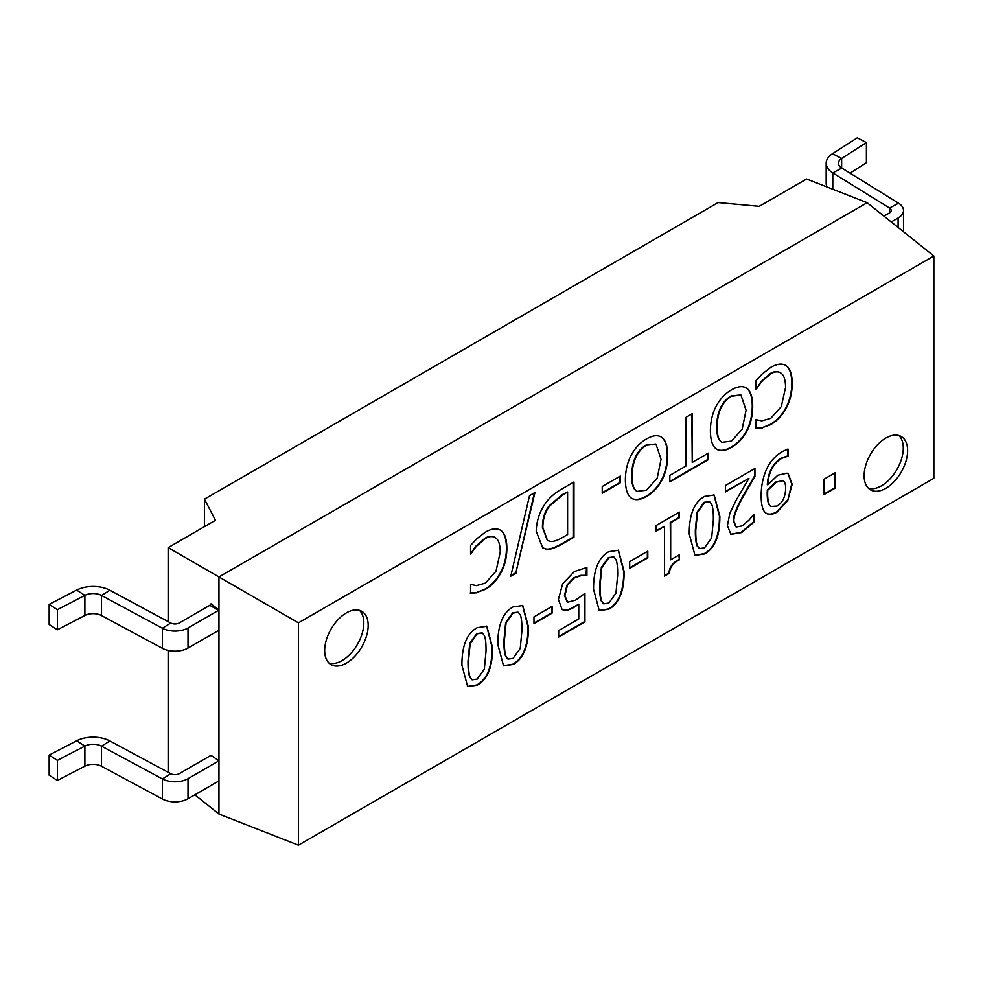 <?xml version="1.0" encoding="UTF-8"?>
<svg xmlns="http://www.w3.org/2000/svg" width="983" height="983" viewBox="0 0 983 983"><rect width="100%" height="100%" fill="white"/><g stroke="black" fill="none" stroke-linecap="round" stroke-linejoin="round"><path stroke-width="1.47" d="M476.939 592.81L470.574 593.265L470.574 584.394L476.472 585.61L485.393 583.103L495.973 571.295L500.249 552.139C500.138 544.717 498.664 539.999 495.825 537.984C493.011 535.944 489.534 536.116 485.393 538.5L476.116 546.585L470.574 554.215L470.574 545.442L476.939 538.635L485.467 532.098C491.795 528.449 496.919 527.896 500.863 530.464C504.783 533.032 506.786 538.979 506.872 548.305C506.823 557.435 504.832 565.606 500.9 572.794C497.042 580.044 491.856 585.573 485.356 589.395L476.497 592.565L484.914 589.136C491.414 585.327 496.599 579.798 500.47 572.548C504.402 565.348 506.392 557.189 506.442 548.059C506.343 538.733 504.34 532.786 500.433 530.206L500.04 529.96M470.574 553.712L475.686 546.327L484.951 538.242C489.104 535.87 492.581 535.698 495.383 537.738M495.825 537.984L494.818 537.332M470.144 593.007L476.497 592.565M510.927 575.596L515.866 572.745L534.383 492.839M516.296 573.003L510.791 576.185L529.518 495.641L534.949 492.508L515.866 572.745M655.759 444.021L646.089 445.041C636.824 450.607 631.995 460.88 631.577 475.846C631.639 483.169 632.954 487.986 635.497 490.296L636.873 491.279M635.927 490.542L637.095 491.402L646.519 490.161L657.148 478.291L661.055 459.331L655.98 444.144L646.519 445.287C637.267 450.865 632.425 461.125 632.02 476.104C632.081 483.427 633.384 488.232 635.927 490.542L635.497 490.296M661.952 480.134C658.168 487.261 653.031 492.716 646.556 496.501C639.97 500.175 634.821 500.642 631.123 497.926C627.4 495.125 625.483 489.129 625.385 479.925C625.434 470.783 627.351 462.588 631.123 455.35C635.104 447.978 640.252 442.497 646.556 438.909C653.044 435.199 658.192 434.732 661.989 437.521C665.724 440.372 667.629 446.356 667.69 455.498C667.617 464.738 665.7 472.946 661.952 480.134L661.522 479.876C665.27 472.7 667.174 464.492 667.26 455.252C667.187 446.11 665.294 440.114 661.559 437.275L660.908 436.833M631.885 498.43L631.123 497.926M630.693 497.681C634.379 500.396 639.528 499.917 646.126 496.243C652.601 492.458 657.725 487.003 661.522 479.876M685.876 417.37L692.241 413.708L692.241 462.415L708.288 453.151L708.288 459.688L669.828 481.903L669.828 475.367L685.876 466.089L685.876 417.37M669.828 481.4L707.858 459.442L707.858 453.409M692.241 462.415L691.799 413.954M482.161 632.905L476.767 633.543L469.714 643.447L468.006 661.264C467.945 668.845 468.522 674.129 469.751 677.14L471.914 679.695M468.449 661.522C468.375 669.091 468.965 674.387 470.193 677.385L472.123 679.831L477.21 679.069L484.349 669.128L486.007 651.336C486.143 643.853 485.602 638.618 484.386 635.608L482.383 633.027L477.21 633.802L470.144 643.693L468.449 661.522M477.21 685.2L467.662 686.589L461.924 665.282C461.826 645.831 466.913 633.285 477.21 627.67L486.843 626.245L492.52 647.564C492.643 667.064 487.531 679.609 477.21 685.2L476.767 684.954C487.101 679.364 492.213 666.818 492.09 647.318L486.622 626.122M467.441 686.466L476.767 684.954M613.785 556.919L608.391 557.558L601.338 567.461L599.63 585.278C599.556 592.847 600.146 598.143 601.375 601.154L603.525 603.709M600.06 585.524C599.999 593.105 600.576 598.389 601.805 601.399L603.746 603.845L608.821 603.083L615.96 593.142L617.631 575.338C617.754 567.867 617.213 562.62 615.997 559.622L614.006 557.042L608.821 557.816L601.768 567.707L600.06 585.524M608.821 609.214L599.274 610.603L593.548 589.284C593.437 569.845 598.536 557.3 608.821 551.672L618.454 550.259L624.144 571.578C624.254 591.078 619.155 603.623 608.821 609.214L608.391 608.969C618.712 603.378 623.824 590.832 623.714 571.332L618.233 550.136M599.065 610.468L608.391 608.969M629.685 568.334L629.685 561.612L647.797 551.156L647.797 557.877L629.685 568.334M629.685 567.83L647.367 557.631L647.367 551.414M679.364 559.843C672.986 563.112 669.693 567.584 669.472 573.261L664.508 576.124L664.508 526.335L656.017 531.238L656.017 525.598L679.364 512.118L679.364 517.758L670.676 522.772L670.676 559.806L679.364 554.793L679.364 559.843L678.934 555.039M656.017 530.734L664.508 526.335M664.508 575.62L669.042 573.003C669.263 567.326 672.556 562.854 678.934 559.597M670.676 559.806L670.246 522.526L678.934 517.5L678.934 512.364M770.991 506.429L777.012 506.073C782.529 502.768 785.417 496.857 785.663 488.354C785.712 483.869 784.631 481.289 782.407 480.613L776.312 482.198L767.748 490.198L767.625 493.761C767.686 501.035 768.817 505.25 771.004 506.405L771.2 506.54M782.849 480.81L775.882 481.953L767.305 489.939L767.195 493.503C767.256 500.777 768.387 504.992 770.561 506.159M782.64 480.675L781.964 480.368M787.678 500.765L776.975 512.143C772.552 514.65 769.013 515.031 766.347 513.298C762.955 511.455 761.223 505.631 761.149 495.837C761.174 486.241 762.931 477.492 766.421 469.591C769.873 461.801 775.268 455.743 782.591 451.443L788.022 449.071L788.022 456.186L781.743 458.336C773.24 463.484 768.583 472.319 767.784 484.84L777.75 475.244L786.978 473.179L788.206 473.72L792.175 484.287L787.678 500.765L791.733 484.029L787.985 473.597M767.784 484.84L767.342 484.594C768.153 472.073 772.798 463.239 781.313 458.09L787.592 455.94L787.592 449.17M765.917 513.052C768.571 514.785 772.122 514.392 776.533 511.885L787.236 500.507M823.987 494.596L823.987 479.225L835.145 472.774L835.145 488.146L823.987 494.596M823.987 494.093L834.714 487.9L834.714 473.032M754.944 476.313L743.394 496.28C736.586 508.444 733.441 516.837 733.932 521.457L736.292 527.023L742.153 525.88L748.935 520.216L753.936 514.281L753.936 522.17L741.686 532.553L730.922 534.371L727.408 525.61L729.89 513.126L736.292 499.978L748.935 478.352L725.429 491.918L725.429 485.516L754.944 468.473L754.944 476.313L754.514 468.731M725.429 491.414L748.935 478.352M730.701 534.236L741.243 532.307L753.506 521.912L753.506 514.613M735.862 526.777L733.49 521.199C732.999 516.591 736.156 508.199 742.951 496.034L754.514 476.067M709.493 501.662L704.098 502.301L697.045 512.204L695.337 530.021C695.264 537.59 695.853 542.886 697.082 545.897L699.232 548.453M695.767 530.267C695.706 537.848 696.283 543.144 697.512 546.143L699.454 548.588L704.528 547.826L711.667 537.885L713.339 520.081C713.461 512.61 712.921 507.363 711.704 504.365L709.714 501.785L704.528 502.559L697.475 512.45L695.767 530.267M704.528 553.957L694.981 555.346L689.255 534.039C689.144 514.588 694.244 502.043 704.528 496.415L714.162 495.002L719.851 516.321C719.961 535.821 714.862 548.367 704.528 553.957L704.098 553.712C714.42 548.121 719.531 535.575 719.421 516.075L713.941 494.879M694.772 555.211L704.098 553.712M586.446 575.559L581.297 575.583L574.269 578.029L567.375 585.376L564.93 595.784L567.646 602.186L575.473 600.22L584.934 593.413L584.934 621.883L558.688 637.045L558.688 630.558L578.766 618.958L578.766 604.226L574.428 607.039C569.821 609.927 566.134 610.91 563.333 610.001L562.067 609.46L558.418 599.495L562.645 583.755L574.391 571.553L586.912 567.461L586.912 575.301L586.015 575.313L586.482 567.474M561.846 609.325L562.903 609.743C565.692 610.664 569.39 609.669 573.998 606.794L578.766 604.226M558.688 636.542L584.504 621.637L584.504 593.769M566.921 601.817L567.646 602.186M567.203 601.94L564.488 595.526L566.933 585.118L573.839 577.771L580.855 575.338L586.015 575.313M533.978 623.591L533.978 616.869L552.09 606.413L552.09 613.134L533.978 623.591M533.978 623.087L551.66 612.888L551.66 606.671M518.078 612.176L512.684 612.814L505.631 622.706L503.923 640.535C503.849 648.104 504.439 653.4 505.667 656.411L507.818 658.966M504.353 640.781C504.291 648.362 504.869 653.646 506.098 656.656L508.039 659.101L513.114 658.34L520.253 648.399L521.924 630.595C522.047 623.124 521.506 617.877 520.29 614.879L518.299 612.298L513.114 613.073L506.061 622.964L504.353 640.781M513.114 664.471L503.566 665.86L497.84 644.541C497.73 625.102 502.829 612.556 513.114 606.929L522.747 605.516L528.436 626.835C528.547 646.335 523.447 658.88 513.114 664.471L512.684 664.225C523.005 658.635 528.117 646.089 528.006 626.589L522.526 605.393M503.357 665.724L512.684 664.225M762.28 428.072L755.915 428.527L755.915 419.655L761.813 420.871L770.733 418.365L781.313 406.557L785.577 387.4C785.478 379.979 784.004 375.26 781.166 373.245C778.352 371.205 774.874 371.377 770.733 373.761L761.456 381.846L755.915 389.477L755.915 380.704L762.28 373.896L770.807 367.359C777.123 363.71 782.259 363.157 786.203 365.725C790.123 368.293 792.126 374.24 792.212 383.567C792.163 392.696 790.172 400.867 786.24 408.056C782.37 415.305 777.197 420.835 770.684 424.656L761.837 427.826L770.254 424.398C776.754 420.589 781.94 415.059 785.81 407.81C789.73 400.609 791.72 392.45 791.782 383.321C791.684 373.995 789.681 368.047 785.761 365.467L785.38 365.221M756.382 389.207L761.026 381.588L770.291 373.503C774.444 371.132 777.922 370.96 780.723 372.999M781.166 373.245L780.158 372.594M755.485 428.269L761.837 427.826M740.764 394.945L731.082 395.965C721.829 401.531 717 411.803 716.582 426.769C716.644 434.093 717.959 438.909 720.502 441.22L721.878 442.203M720.932 441.465L722.1 442.325L731.524 441.084L742.153 429.215L746.06 410.255L740.985 395.068L731.524 396.21C722.272 401.789 717.43 412.049 717.025 427.027C717.086 434.351 718.389 439.155 720.932 441.465L720.502 441.22M746.957 431.058C743.173 438.185 738.036 443.64 731.561 447.425C724.975 451.086 719.826 451.566 716.128 448.85C712.405 446.049 710.488 440.052 710.39 430.849C710.439 421.707 712.356 413.511 716.128 406.274C720.109 398.889 725.257 393.421 731.561 389.833C738.049 386.122 743.197 385.655 746.994 388.445C750.729 391.295 752.634 397.279 752.695 406.421C752.622 415.662 750.705 423.87 746.957 431.058L746.527 430.8C750.275 423.624 752.179 415.416 752.265 406.176C752.192 397.034 750.299 391.037 746.564 388.199L745.913 387.757M716.89 449.354L716.128 448.85M715.698 448.604C719.384 451.32 724.532 450.841 731.131 447.167C737.606 443.382 742.73 437.926 746.527 430.8M602.235 493.208L602.235 486.487L620.347 476.03L620.347 482.751L602.235 493.208M602.235 492.704L619.904 482.493L619.904 476.288M567.596 492.016L562.755 494.818L549.534 506.122C545.086 512.008 542.862 519.171 542.862 527.613L547.506 540.478L550.111 541.338C553.159 541.854 557.373 540.527 562.755 537.357L567.596 534.555L567.596 492.016L562.325 494.572L549.092 505.876C544.643 511.75 542.432 518.913 542.432 527.367L547.285 540.355M545.921 549.042L542.714 547.875L536.226 531.361C536.509 520.695 539.778 511.099 546.007 502.559C550.197 496.894 555.85 492.164 562.952 488.342L573.961 481.989L573.961 537.246L563.062 543.538C554.658 548.293 548.944 550.136 545.921 549.042L545.491 548.797C548.514 549.878 554.228 548.047 562.632 543.28L573.531 536.988L573.531 482.235M542.493 547.74L545.491 548.797M298.439 622.841L933.85 255.985L933.85 478.316L298.439 845.171L298.439 622.841L218.963 576.947L867.153 202.707L806.601 179.004L759.269 206.332L718.094 202.596L204.452 499.155L215.474 520.29L168.142 547.617L218.963 576.947L218.963 630.201L188.011 648.055A18.456 10.653 0 0 1 162.379 648.313L101.507 615.542A12.3 7.102 180 0 0 84.882 615.469L57.383 629.759L49.15 624.488L49.15 604.385L57.383 609.669L57.383 629.759M864.118 475.735A30.756 17.755 -60 0 1 877.536 444.771A30.756 17.755 -60 0 1 901.251 436.538A30.756 17.755 -60 0 1 901.251 472.049A30.756 17.755 -60 0 1 870.483 489.817A30.756 17.755 -60 0 1 864.118 475.735M324.673 650.537A30.756 17.755 -60 0 1 338.103 619.585A30.756 17.755 -60 0 1 361.805 611.34A30.756 17.755 -60 0 1 361.805 646.863A30.756 17.755 -60 0 1 331.038 664.619A30.756 17.755 -60 0 1 324.673 650.537M162.379 648.313L162.379 628.223A18.456 10.653 180 0 0 188.011 627.965L218.521 610.357L218.963 609.816L211.013 603.845L209.821 605.331L179.311 622.939A6.156 3.551 0 0 1 170.772 623.025L109.899 590.255L101.507 595.452A12.3 7.102 0 0 0 84.882 595.366L57.383 609.669M84.882 615.469L84.882 595.366L76.649 590.095L49.15 604.385M76.649 590.095A24.612 14.204 180 0 1 109.899 590.255M170.772 623.025L162.379 628.223L101.507 595.452L101.507 615.542M218.521 610.357L209.821 605.331M850.037 173.168L866.404 162.674L866.404 142.584L841.645 158.46A12.3 7.102 0 0 0 838.487 163.215A12.3 7.102 0 0 0 841.792 168.056L898.548 203.198A18.456 10.653 180 0 1 903.512 210.473A18.456 10.653 180 0 1 898.106 218.005L891.249 221.961M866.404 142.584L857.262 137.829L832.503 153.704L841.645 158.46L841.645 167.97M883.95 216.125L889.394 212.979A6.156 3.551 0 0 0 891.2 210.473A6.156 3.551 0 0 0 889.554 208.04L832.785 172.91A24.612 14.204 180 0 1 826.175 163.215L826.175 183.305A24.612 14.204 0 0 0 827.022 186.991M826.175 163.215A24.612 14.204 180 0 1 832.503 153.704M903.402 231.669A18.456 10.653 0 0 0 903.512 230.563L903.512 210.473M57.383 780.465L84.882 766.162A12.3 7.102 180 0 1 101.507 766.249L162.379 799.019A18.456 10.653 0 0 0 188.011 798.761L218.963 780.895L218.963 760.805L211.013 755.337L179.311 773.646A6.156 3.551 0 0 1 170.772 773.732L109.899 740.961L101.507 746.158A12.3 7.102 0 0 0 84.882 746.072L57.383 760.363L57.383 780.465L49.15 775.182L49.15 755.091L57.383 760.363M84.882 766.162L84.882 746.072L76.649 740.789L49.15 755.091M76.649 740.789A24.612 14.204 180 0 1 109.899 740.961M218.963 630.201L218.963 760.805L188.011 778.671A18.456 10.653 180 0 1 162.379 778.929L101.507 746.158L101.507 766.249M867.153 202.707L933.85 255.985M218.963 780.895L218.963 814.047L194.867 794.805M168.142 772.319L168.142 650.427M168.142 621.612L168.142 547.617M868.468 488.293A30.756 17.755 120 0 0 896.901 469.542A30.756 17.755 120 0 0 898.917 435.543M329.022 663.095A30.756 17.755 120 0 0 357.456 644.344A30.756 17.755 120 0 0 359.471 610.357M204.452 526.655L204.452 499.155M218.963 814.047L298.439 845.171M188.011 627.965L188.011 648.055M898.106 227.429L898.106 218.005M841.792 168.056L832.785 172.91L832.785 189.252M889.554 212.893L889.554 208.04L898.548 203.198M162.379 799.019L162.379 778.929L170.772 773.732M188.011 778.671L188.011 798.761"/></g></svg>
